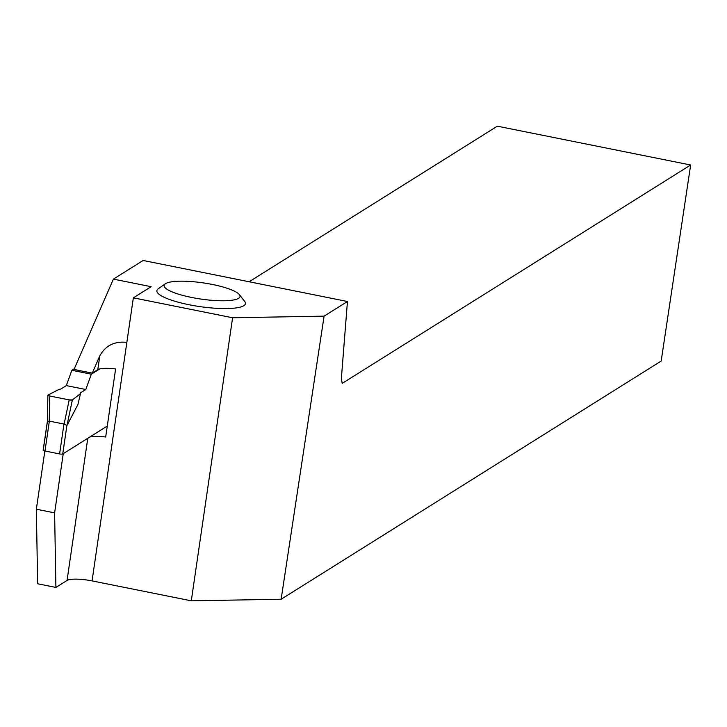 <?xml version="1.0" encoding="UTF-8"?>
<svg xmlns="http://www.w3.org/2000/svg" width="727" height="727" viewBox="0 0 727 727"><rect width="100%" height="100%" fill="white"/><g stroke="black" fill="none" stroke-linecap="round" stroke-linejoin="round"><path stroke-width="1.09" d="M99.781 368.907L91.338 374.196L85.795 389.508L80.315 392.943L80.524 393.598L72.364 399.941A2.554 0.545 8.3 0 1 69.21 399.905L49.727 395.997L49.218 421.115L47.409 421.578L43.247 450.077A2.554 0.545 8.3 0 0 43.157 450.195A2.554 0.545 8.3 0 0 44.992 451.004L59.605 453.939A2.554 0.545 8.3 0 0 62.731 453.993L107.278 426.067M80.524 393.598L77.898 404.557L66.966 425.486L63.967 424.041L49.218 421.115M49.727 395.997A2.554 0.545 -171.7 0 1 47.891 395.206A2.554 0.545 -171.7 0 1 48.018 395.052L59.141 389.308L48.018 395.052L49.727 395.997L69.21 399.905L72.364 399.941L80.524 393.598L80.315 392.943L85.795 389.508L66.311 385.601L60.832 389.036L59.141 389.308L60.832 389.036L66.311 385.601L85.795 389.508M74.299 368.753L71.855 370.288L66.311 385.601M71.855 370.288L91.338 374.196M72.364 399.941L66.966 425.486M69.21 399.905L64.094 424.095M99.826 355.776L92.265 373.115L97.8 369.643L99.826 355.776C105.579 345.516 114.584 341.054 126.852 342.372L133.35 297.834L232.595 317.763L191.292 600.82L281.14 599.239L324.088 316.145L232.595 317.763M133.35 297.834L151.134 286.692L113.385 279.113L143.119 260.475L347.451 301.505L324.088 316.145M158.541 288.592A44.747 9.533 8.3 0 0 158.25 288.792A44.747 9.533 8.3 0 0 199.789 306.585A44.747 9.533 8.3 0 0 244.672 301.405L239.365 294.617A38.358 8.17 -171.7 0 1 200.879 299.061A38.358 8.17 -171.7 0 1 165.283 283.812A38.358 8.17 -171.7 0 1 165.538 283.639A38.358 8.17 -171.7 0 1 203.733 282.957A38.358 8.17 -171.7 0 1 239.365 294.617M191.292 600.82L92.056 580.9A20.456 4.353 -171.7 0 0 67.048 580.446L55.897 587.434L37.64 583.772L36.35 509.209L44.847 450.967M36.35 509.209L54.616 512.88L63.249 453.666M113.385 279.113L74 369.452L92.265 373.115M55.897 587.434L54.616 512.88M97.8 369.643A20.456 4.353 -171.7 0 1 115.611 368.943L105.679 437.027A20.456 4.353 8.3 0 0 89.848 437M249.116 281.758L497.35 126.18L690.65 164.993L661.179 361.046L281.14 599.239M690.65 164.993L342.181 383.393L341.381 378.304L347.451 301.505M62.731 453.993L66.893 425.495M59.605 453.939L63.967 424.041M44.992 451.004L49.354 421.115M67.048 580.446L87.785 438.29M92.056 580.9L126.852 342.372M47.891 395.206L47.364 421.406L43.157 450.195M165.283 283.812L158.25 288.792"/></g></svg>
